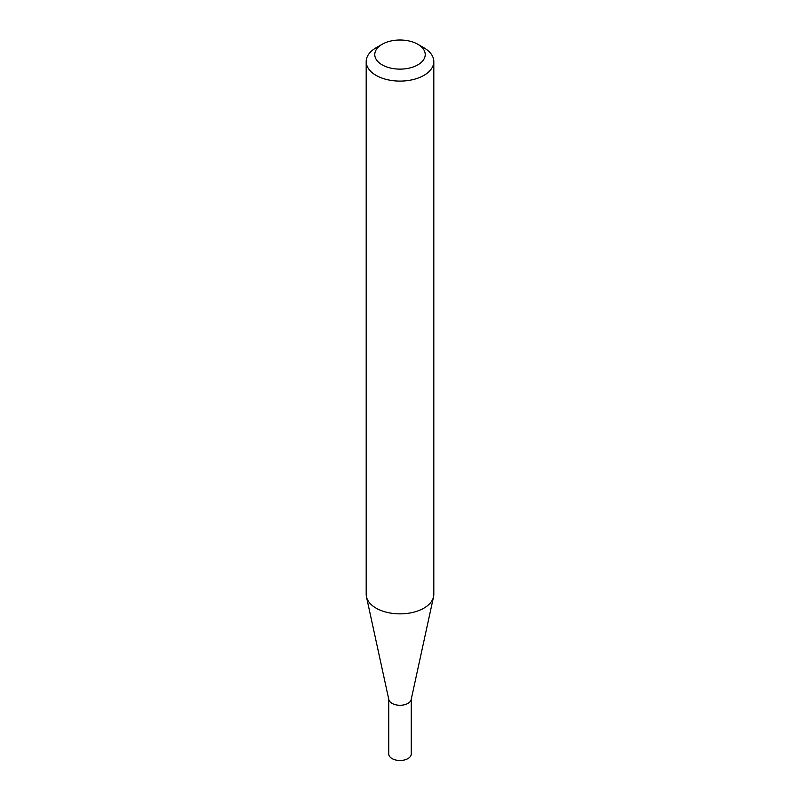 <?xml version="1.0" encoding="UTF-8"?>
<svg xmlns="http://www.w3.org/2000/svg" width="800" height="800" viewBox="0 0 800 800"><rect width="100%" height="100%" fill="white"/><g stroke="black" fill="none" stroke-linecap="round" stroke-linejoin="round"><path stroke-width="1.2" d="M433.81 61.58L433.81 594.34A33.81 19.52 180 0 1 433.55 596.77L411.17 699.59A11.26 6.5 180 0 1 403.65 704.93A11.26 6.5 180 0 1 392.04 703.37A11.26 6.5 180 0 1 388.83 699.59L366.45 596.77A33.81 19.52 180 0 1 366.19 594.34L366.19 61.58A33.81 19.52 180 0 1 376.09 47.77L382.16 44.27A25.23 14.56 0 0 0 382.16 64.86A25.23 14.56 0 0 0 417.84 64.86A25.23 14.56 0 0 0 417.84 44.27L423.91 47.77A33.81 19.52 180 0 1 433.81 61.58A33.81 19.52 180 0 1 412.94 79.61A33.81 19.52 180 0 1 376.09 75.38A33.81 19.52 180 0 1 366.19 61.58M411.26 699.18L411.26 753.99A11.26 6.5 180 0 1 404.31 760A11.26 6.5 180 0 1 392.04 758.59A11.26 6.5 180 0 1 388.74 753.99L388.74 699.18M433.55 596.77A33.81 19.52 180 0 1 410.96 612.81A33.81 19.52 180 0 1 376.09 608.14A33.81 19.52 180 0 1 366.45 596.77M423.91 47.77L417.84 44.27A25.23 14.56 0 0 0 382.16 44.27"/></g></svg>
